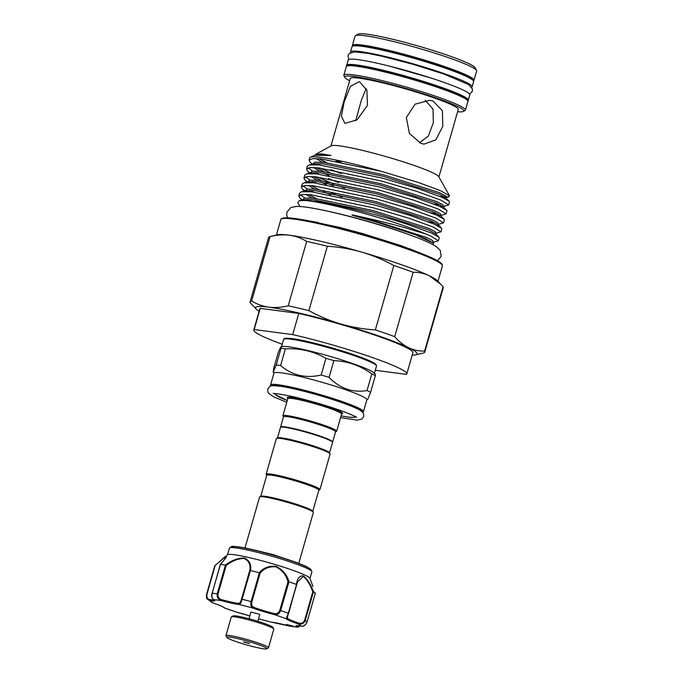 <?xml version="1.0" encoding="UTF-8"?>
<svg xmlns="http://www.w3.org/2000/svg" width="683" height="683" viewBox="0 0 683 683"><rect width="100%" height="100%" fill="white"/><g stroke="black" fill="none" stroke-linecap="round" stroke-linejoin="round"><path stroke-width="1.02" d="M350.652 52.591A63.246 5.84 16 0 1 350.524 51.959A63.246 5.84 16 0 1 383.154 56.006A63.246 5.84 16 0 1 444.718 73.807A63.246 5.84 16 0 1 472.107 86.826A63.246 5.84 16 0 1 471.663 87.287M350.524 51.959L352.035 46.666A63.246 5.84 16 0 1 384.674 50.721A63.246 5.84 16 0 1 446.238 68.513A63.246 5.84 16 0 1 473.626 81.533L472.107 86.826M231.435 616.826L233.065 615.929A20.789 1.921 16 0 1 248.194 618.525A20.789 1.921 16 0 1 269.452 625.389A20.789 1.921 16 0 1 272.859 627.344L273.763 628.966A22.112 2.04 -164 0 0 270.144 626.883A22.112 2.04 -164 0 0 247.528 619.592A22.112 2.04 -164 0 0 231.435 616.826A22.112 2.04 -164 0 0 231.289 616.98L225.953 635.608A22.112 2.04 16 0 1 241.236 637.965A22.112 2.04 16 0 1 264.799 645.512A22.112 2.04 16 0 1 268.462 647.8A22.112 2.04 16 0 1 268.317 647.954L266.686 648.85A20.789 1.921 -164 0 0 263.382 646.553A20.789 1.921 -164 0 0 240.339 639.237A20.789 1.921 -164 0 0 226.901 637.444A20.789 1.921 -164 0 0 230.308 639.399A20.789 1.921 -164 0 0 251.566 646.255A20.789 1.921 -164 0 0 266.686 648.85M226.901 637.444L225.988 635.813A22.112 2.04 16 0 1 225.953 635.608M249.662 643.582L243.438 642.003L249.662 643.582M268.462 647.8L273.806 629.171A22.112 2.04 -164 0 0 273.763 628.966M249.005 618.738L250.917 612.079L259.002 614.137L259.762 614.615L257.85 621.274M220.31 564.474C228.993 554.391 225.501 557.618 226.423 556.756L222.837 558.865L214.761 565.772L225.322 556.5L226.013 557.61L220.455 564.423A52.625 4.858 16 0 1 225.399 565.072C231.511 560.359 237.863 558.011 244.437 558.02C249.602 560.547 251.609 564.704 250.439 570.484A52.625 4.858 16 0 1 259.241 572.806C263.296 567.786 268.948 565.644 276.188 566.378C282.89 569.87 287.15 575.018 288.986 581.822A52.625 4.858 16 0 1 296.49 584.452C297.131 578.501 299.402 575.641 303.303 575.863C307.376 579.099 310.774 584.4 313.506 591.785L312.771 591.811C310.313 584.708 307.154 579.568 303.295 576.392L297.446 582.018L296.832 584.716M287.312 617.381L287.261 618.149A0.888 0.871 142.3 0 1 286.177 618.764L288.311 613.266L287.261 618.149A21.668 1.998 -164 0 0 290.762 620.104A21.668 1.998 -164 0 0 298.445 622.964C301.194 623.895 303.243 623.007 304.601 620.318L305.224 620.548C303.645 623.75 301.177 624.825 297.814 623.775A22.556 2.083 16 0 1 289.814 620.796A22.556 2.083 16 0 1 286.177 618.764A47.323 4.371 -164 0 0 273.832 614.444L273.815 613.445C276.606 614.154 278.596 613.112 279.791 610.337L287.97 581.831C286.356 575.265 282.386 570.279 276.069 566.873C269.187 566.292 263.843 568.461 260.044 573.37L259.241 572.806M288.986 581.822L280.645 610.576A52.625 4.858 16 0 1 288.311 613.266L296.567 584.486L288.627 613.411M293.331 626.209L286.339 624.424L293.331 626.209M309.962 578.475L311.875 571.833A42.901 3.961 -164 0 0 311.798 571.423A42.901 3.961 -164 0 0 304.763 567.385A42.901 3.961 -164 0 0 260.88 553.23A42.901 3.961 -164 0 0 229.676 547.877A42.901 3.961 -164 0 0 229.394 548.184L227.49 554.827M206.522 594.526L214.761 565.772L227.627 554.724A42.901 3.961 16 0 1 258.447 559.872A42.901 3.961 16 0 1 302.817 574.155A42.901 3.961 16 0 1 309.911 578.313L312.942 586.449M313.506 591.785A52.625 4.858 16 0 1 315.324 593.177L314.914 593.45M244.984 547.962L259.583 497.053A27.969 2.587 16 0 1 259.771 496.857L260.855 496.259A27.089 2.501 16 0 1 264.953 496.302A27.089 2.501 16 0 1 293.349 503.286A27.089 2.501 16 0 1 312.712 511.132L313.309 512.207A27.969 2.587 16 0 1 313.36 512.472L298.761 563.381M259.771 496.857A27.969 2.587 16 0 1 263.997 496.9A27.969 2.587 16 0 1 293.323 504.114A27.969 2.587 16 0 1 313.309 512.207M329.539 452.855L332.544 442.388A27.089 2.501 -164 0 0 314.3 434.653A27.089 2.501 -164 0 0 284.734 427.302A27.089 2.501 -164 0 0 280.465 427.456L277.46 437.923M318.79 490.334L319.738 489.813A27.969 2.587 -164 0 0 319.917 489.617L330.111 454.058A27.969 2.587 -164 0 0 330.06 453.794L329.462 452.709A27.089 2.501 -164 0 0 310.099 444.872A27.089 2.501 -164 0 0 281.703 437.888A27.089 2.501 -164 0 0 277.605 437.846L276.521 438.443A27.969 2.587 -164 0 0 276.333 438.64L266.139 474.198A27.969 2.587 -164 0 0 266.191 474.463L266.712 475.394M330.06 453.794A27.969 2.587 -164 0 0 310.073 445.7A27.969 2.587 -164 0 0 280.747 438.486A27.969 2.587 -164 0 0 276.521 438.443M319.917 489.617A27.969 2.587 -164 0 0 301.083 481.626A27.969 2.587 -164 0 0 270.553 474.045A27.969 2.587 -164 0 0 266.139 474.198M312.788 511.277L318.824 490.215A27.089 2.501 -164 0 0 300.58 482.488A27.089 2.501 -164 0 0 271.023 475.137A27.089 2.501 -164 0 0 266.746 475.283L260.71 496.336M280.628 427.268A27.089 2.501 16 0 1 280.585 427.029A27.089 2.501 16 0 1 284.854 426.884A27.089 2.501 16 0 1 314.419 434.226A27.089 2.501 16 0 1 332.664 441.961A27.089 2.501 16 0 1 332.501 442.149M375.881 365.055A47.434 4.38 -164 0 0 344.095 351.532A47.434 4.38 -164 0 0 292.179 338.623M281.029 348.27L280.858 346.913L282.224 346.58A48.314 4.465 16 0 1 289.037 346.836A48.314 4.465 16 0 1 338.153 358.814A48.314 4.465 16 0 1 373.908 372.875L375.291 374.284L375.368 375.624A54.512 5.037 -164 0 0 371.8 373.9C360.265 365.559 347.621 361.136 333.876 360.633A54.512 5.037 -164 0 0 325.945 358.336C313.625 351.275 300.102 348.108 285.392 348.851A54.512 5.037 -164 0 0 283.086 348.518A54.512 5.037 -164 0 0 281.029 348.27L276.248 364.961A54.512 5.037 16 0 1 278.297 365.2A54.512 5.037 16 0 1 280.611 365.533C292.145 375.437 305.668 378.595 321.155 375.018A54.512 5.037 16 0 1 329.086 377.323C339.801 388.49 352.445 392.913 367.019 390.582A54.512 5.037 16 0 1 370.579 392.307L367.65 399.495L366.788 399.965M281.575 372.867A48.314 4.465 16 0 1 334.311 385.972A48.314 4.465 16 0 1 366.848 399.768L363.45 411.618A48.314 4.465 16 0 0 330.905 397.822A48.314 4.465 16 0 0 278.177 384.725A48.314 4.465 16 0 0 270.553 384.981L273.951 373.131A48.314 4.465 16 0 1 281.575 372.867M283.462 416.98L282.941 416.041A27.969 2.587 16 0 1 282.89 415.776A27.969 2.587 16 0 1 287.304 415.631A27.969 2.587 16 0 1 317.834 423.212A27.969 2.587 16 0 1 336.668 431.204A27.969 2.587 16 0 1 336.488 431.4L335.541 431.912M280.585 427.029L283.496 416.869A27.089 2.501 16 0 1 287.774 416.724A27.089 2.501 16 0 1 317.33 424.066A27.089 2.501 16 0 1 335.575 431.801L332.664 441.961M346.793 65.858A63.246 5.84 16 0 1 346.699 65.295A63.246 5.84 16 0 1 379.33 69.342A63.246 5.84 16 0 1 440.894 87.142A63.246 5.84 16 0 1 468.282 100.162A63.246 5.84 16 0 1 467.906 100.589M346.699 65.295L348.219 60.002A63.246 5.84 16 0 1 380.849 64.048A63.246 5.84 16 0 1 442.413 81.849A63.246 5.84 16 0 1 469.802 94.869L468.282 100.162M341.005 161.982L335.942 161.051M413.155 272.278A90.882 8.392 -164 0 0 403.918 268.957A90.882 8.392 -164 0 0 393.826 265.516L375.368 329.906A90.882 8.392 16 0 1 385.451 333.338A90.882 8.392 16 0 1 394.697 336.668L413.155 272.278C418.764 272.175 424.109 273.32 429.197 275.71A84.026 7.761 16 0 1 437.06 280.482L440.894 284.393L429.197 275.71A84.026 7.761 16 0 0 401.382 264.688A84.026 7.761 16 0 0 361.674 252.095C350.388 248.885 338.939 246.939 327.345 246.247A90.882 8.392 -164 0 0 306.676 241.415L288.217 305.796A90.882 8.392 16 0 1 308.878 310.628L327.345 246.247M457.601 111.739A61.914 5.72 -164 0 0 463.39 111.449A61.914 5.72 -164 0 0 436.975 98.267A61.914 5.72 -164 0 0 374.284 80.287A61.914 5.72 -164 0 0 344.864 77.461A61.914 5.72 -164 0 0 349.619 80.773M344.864 77.461L343.959 75.839A63.246 5.84 16 0 1 343.848 75.241A63.246 5.84 16 0 1 376.478 79.288A63.246 5.84 16 0 1 438.042 97.088A63.246 5.84 16 0 1 465.43 110.108A63.246 5.84 16 0 1 465.021 110.552L463.39 111.449M355.484 35.644L358.199 34.15A61.035 5.635 16 0 1 448.705 55.665A61.035 5.635 16 0 1 475.035 67.651L476.546 70.358A63.246 5.84 -164 0 0 449.269 57.935A63.246 5.84 -164 0 0 355.484 35.644A63.246 5.84 -164 0 0 355.075 36.088L352.402 45.402A63.246 5.84 16 0 1 385.041 49.449A63.246 5.84 16 0 1 446.597 67.241A63.246 5.84 16 0 1 473.985 80.261L476.657 70.955A63.246 5.84 -164 0 0 476.546 70.358M367.488 105.319L357.047 119.832L344.906 123.384L341.398 116.178L344.13 102.228L350.464 86.271L359.506 81.644L366.882 90.199L367.488 105.319M310.219 157.329A73.26 6.77 -164 0 1 381.285 171.313L418.722 182.6L440.433 190.651L449.499 195.825L438.742 176.624A56.168 5.191 -164 0 0 414.521 165.593A56.168 5.191 -164 0 0 331.229 145.795L315.7 154.315L321.813 153.888L330.956 155.451L314.487 155.306L310.219 157.329A73.26 6.77 -164 0 0 309.74 157.841L309.1 160.07L310.014 162.033L312.148 164.21M420.89 143.37L409.399 133.441L406.351 117.544L415.119 104.157L429.786 100.273L433.031 101.041L442.379 110.68L442.815 126.235L435.839 139.861L423.998 144.122L420.89 143.37M438.913 176.923L458.267 109.425A56.168 5.191 -164 0 0 433.944 97.865A56.168 5.191 -164 0 0 379.27 82.054A56.168 5.191 -164 0 0 350.285 78.46L330.931 145.957M405.719 233.466A67.182 6.207 -164 0 0 401.519 231.972A67.182 6.207 -164 0 0 329.095 211.499M306.676 241.415C301.34 238.136 295.611 236.07 289.472 235.208C283.257 234.448 276.803 234.909 270.101 236.574A90.882 8.392 -164 0 0 270.058 236.591L277.614 234.764A84.026 7.761 16 0 1 289.472 235.208A84.026 7.761 16 0 1 361.674 252.095C372.909 255.416 383.624 259.89 393.826 265.516M326.628 162.656L318.927 158.712L326.303 162.622M315.128 155.152L315.7 154.324M433.09 244.676L433.483 243.157L415.537 234.832L377.101 222.334L356.364 216.391C354.853 216.016 349.38 214.377 353.324 215.145C371.62 219.004 388.943 223.239 405.275 227.823L425.859 234.013A73.26 6.77 -164 0 0 406.402 226.577A73.26 6.77 -164 0 0 305.438 200.486L299.188 200.7L297.779 202.62L299.957 206.505M305.438 200.486C322.999 201.135 373.994 213.301 407.085 224.212L431.545 233.074L438.853 237.069L439.22 237.846L438.384 240.783L430.708 236.011L425.859 234.013M435.669 233.39L440.953 231.819L433.27 227.046L408.81 218.184L373.977 207.956L310.603 194.723L302.253 194.484L298.821 195.91L299.743 197.874L302.108 199.752M302.526 200.017L303.115 200.392M310.441 200.913L307.265 199.325M304.891 198.01L300.435 194.792M298.821 195.91L299.666 192.982L301.485 191.803L311.448 191.786L374.822 205.02L409.655 215.256L434.115 224.118L441.423 228.105L441.79 228.89L440.953 231.819M438.238 224.425L443.523 222.863L435.839 218.09L411.379 209.229L376.546 198.992L313.173 185.767L304.823 185.52L301.391 186.954L302.304 188.909L305.719 191.453M313.01 191.957L309.834 190.361M307.461 189.054L303.004 185.827M301.391 186.954L302.236 184.017L304.055 182.839L314.018 182.831L377.392 196.055L412.216 206.292L436.685 215.154L443.993 219.149L444.36 219.926L443.523 222.863M440.808 215.469L446.093 213.899L438.409 209.126L413.949 200.264L379.116 190.036L315.742 176.803L307.393 176.564L303.961 177.99L304.874 179.953L307.248 181.832M307.666 182.096L308.289 182.489M331.255 192.982L342.089 197.037M315.58 182.993L312.404 181.405M310.031 180.09L305.574 176.871M303.961 177.99L304.806 175.061L306.624 173.883L316.588 173.866L379.953 187.099L414.786 197.336L439.254 206.198L446.562 210.185L446.93 210.97L446.093 213.899M443.412 206.992L443.378 206.505L448.663 204.943L440.979 200.17L416.519 191.308L381.686 181.072L318.312 167.847L309.962 167.6L306.53 169.034L307.444 170.989L309.817 172.867M310.236 173.141L310.859 173.533M317.305 176.965L333.825 184.017M338.683 182.626L328.335 178.545M318.15 174.037L314.974 172.44M312.592 171.134L308.144 167.907M306.53 169.034L307.376 166.097L309.194 164.919L319.157 164.91L382.523 178.143L417.356 188.371L441.824 197.233L449.132 201.229L449.499 202.006L448.663 204.943M433.099 242.345L438.384 240.783M428.378 221.779L435.37 222.957M337.846 185.563L344.659 188.073M430.947 212.814L437.94 213.992M433.517 203.858L440.501 205.037M355.715 120.729L361.307 100.307L366.173 88.542M425.21 100.256L433.013 109.092L433.346 122.735L428.326 136.079L419.473 142.807M259.156 311.235A84.026 7.761 16 0 1 256.296 309.126A84.026 7.761 16 0 1 268.837 307.171A84.026 7.761 16 0 1 341.039 324.058A84.026 7.761 16 0 1 408.562 347.673A84.026 7.761 16 0 1 415.742 354.844A84.026 7.761 16 0 1 412.199 355.117M282.241 344.249A79.604 7.351 16 0 1 253.769 330.009L259.839 308.844A79.604 7.351 16 0 1 260.24 308.349L298.761 313.446A79.604 7.351 16 0 1 375.846 335.455A79.604 7.351 16 0 1 412.882 352.727L406.812 373.891A79.604 7.351 16 0 1 406.419 374.386L375.3 370.271M256.296 309.126L250.302 302.893A90.882 8.392 16 0 1 250.089 301.946A90.882 8.392 16 0 1 251.634 300.964L270.101 236.574M424.809 352.044L443.276 287.663A90.882 8.392 -164 0 0 443.062 286.715L424.595 351.105A90.882 8.392 16 0 1 424.809 352.044A90.882 8.392 16 0 1 423.306 353.017A90.882 8.392 16 0 1 423.255 353.034M443.062 286.715L440.894 284.393M394.697 336.668C398.889 341.5 403.516 345.171 408.562 347.673C413.642 350.055 418.995 351.199 424.595 351.105M251.634 300.964C256.928 304.217 262.656 306.291 268.837 307.171C275.001 307.931 281.464 307.47 288.217 305.796M308.878 310.628C319.081 316.255 329.804 320.737 341.039 324.058C352.326 327.259 363.766 329.215 375.368 329.906M270.058 236.591A90.882 8.392 -164 0 0 268.547 237.564L250.089 301.946M381.285 171.313L320.882 158.883L312.524 158.644L309.1 160.07M319.875 168.009L329.829 172.423M341.252 173.67L330.905 169.589M449.499 195.825L448.722 196.875L439.912 196.422M298.761 313.446L292.691 334.61A79.604 7.351 16 0 1 369.776 356.62A79.604 7.351 16 0 1 406.812 373.891M253.769 330.009A79.604 7.351 16 0 1 254.17 329.522L260.24 308.349M292.691 334.61L254.17 329.522M280.858 346.913L278.399 352.052L273.618 368.743L273.217 372.115L276.248 364.961M325.945 358.336L321.155 375.018M280.611 365.533L285.392 348.851M371.8 373.9L367.019 390.582M329.086 377.323L333.876 360.633M370.579 392.307L375.368 375.624M300.102 625.978L298.147 627.156L296.917 627.003A0.888 0.828 -59.2 0 0 297.967 626.362L299.794 625.935M271.988 622.256A0.888 0.794 -84.8 0 1 271.825 622.256L271.663 622.222A22.556 2.083 16 0 1 288.807 625.927L289.788 626.157L288.807 625.927A47.323 4.371 -164 0 0 293.366 626.644A47.323 4.371 -164 0 0 296.917 627.003A22.556 2.083 16 0 1 300.81 626.072C303.448 626.567 305.54 625.201 307.077 621.974L315.333 593.203M279.791 610.337L280.645 610.576C279.279 613.88 277.008 615.17 273.832 614.444A22.556 2.083 16 0 1 253.478 608.271C251.122 607.315 250.32 605.104 251.088 601.621L259.335 572.841M250.439 570.484L242.098 599.247C241.167 602.688 240.143 604.429 239.016 604.464A0.888 0.794 -84.8 0 1 238.504 603.362C239.699 603.448 240.706 602.047 241.517 599.145L249.688 570.638C250.866 565.02 249.039 560.974 244.198 558.481C237.915 558.583 231.904 560.939 226.175 565.55L225.399 565.072M220.455 564.423L212.157 593.203C211.653 596.737 212.182 598.897 213.762 599.683A0.888 0.828 120.8 0 1 213.548 599.597L213.548 599.597C211.773 597.838 211.278 595.704 212.063 593.211L212.157 593.203A52.625 4.858 16 0 1 217.203 593.869L225.45 565.089M260.044 573.37L251.865 601.877C251.259 604.822 252.061 606.709 254.264 607.511A0.888 0.538 -69.9 0 1 253.478 608.271A47.323 4.371 -164 0 0 239.016 604.464A22.556 2.083 16 0 1 221.873 600.758C218.338 599.717 216.784 597.412 217.203 593.869L217.997 594.056C217.672 597.062 219.021 598.982 222.035 599.802A21.668 1.998 -164 0 0 238.504 603.362M222.035 599.802L221.873 600.758A47.323 4.371 -164 0 0 213.762 599.683A22.556 2.083 16 0 1 209.877 600.613L207.197 598.94L206.855 594.569C206.531 597.531 207.401 599.179 209.459 599.52A21.668 1.998 -164 0 0 213.89 599.811M214.752 565.78L206.505 594.534C206.351 597.48 206.582 598.94 207.197 598.94L212.789 602.884M209.459 599.52A0.888 0.692 -80.8 0 0 209.877 600.613A47.323 4.371 -164 0 0 212.865 602.91A22.556 2.083 16 0 1 224.502 607.921A47.323 4.371 -164 0 0 236.847 612.241A22.556 2.083 16 0 1 249.816 615.921L236.907 612.258M211.346 602.244L212.823 602.901C223.384 606.41 225.031 608.28 224.05 607.622L224.05 607.622A0.888 0.871 142.3 0 0 224.502 607.921L236.224 612.062M249.688 570.638L250.345 570.476M287.97 581.831L288.9 581.805M298.445 622.964L297.814 623.775A47.323 4.371 -164 0 1 300.81 626.072A0.888 0.692 99.2 0 0 300.904 626.098L300.904 626.098A0.888 0.692 99.2 0 0 301.015 626.106M288.815 625.935L271.825 622.256A0.888 0.794 -84.8 0 1 271.663 622.222A47.323 4.371 -164 0 1 258.558 618.789L271.424 622.196M244.574 642.08L249.235 643.412M304.601 620.318L312.771 591.811M231.528 546.861C230.197 545.734 236.677 546.52 250.977 549.226C268.06 553.008 292.666 560.538 303.653 565.362C307.026 566.48 312.08 570.126 310.756 569.579A41.39 3.825 -164 0 0 303.969 565.678A41.39 3.825 -164 0 0 261.64 552.026A41.39 3.825 -164 0 0 231.528 546.861L229.676 547.877M232.86 546.588A40.767 3.765 16 0 1 263.766 552.376A40.767 3.765 16 0 1 303.542 565.328M283.607 339.477C285.511 338.777 280.363 337.82 292.051 338.589C305.523 340.245 337.812 348.859 357.772 356.116C364.415 358.507 373.644 362.033 376.102 364.662L376.495 366.114A48.314 4.465 -164 0 0 343.959 352.317A48.314 4.465 -164 0 0 291.223 339.22A48.314 4.465 -164 0 0 283.607 339.477L281.516 346.751M362.366 412.105A47.434 4.38 -164 0 0 329.829 398.496A47.434 4.38 -164 0 0 278.647 385.818A47.434 4.38 -164 0 0 271.211 385.972M355.57 416.237C353.598 416.621 359.232 417.825 348.117 417.091L341.056 415.896A41.134 3.799 -164 0 0 347.989 417.057A41.134 3.799 -164 0 0 353.973 415.956M336.668 431.204L341.585 414.052A27.969 2.587 -164 0 0 322.743 406.069A27.969 2.587 -164 0 0 292.222 398.488A27.969 2.587 -164 0 0 287.808 398.633L287.995 398.437M287.825 398.385A28.857 2.664 16 0 1 291.752 397.386A28.857 2.664 16 0 1 326.372 406.223A28.857 2.664 16 0 1 341.696 413.838M409.416 248.68A67.182 6.207 16 0 1 416.288 251.498M282.053 218.722A83.147 7.684 16 0 1 405.77 247.69M405.992 248.603A84.026 7.761 -164 0 0 324.194 224.955A84.026 7.761 -164 0 0 280.833 219.576C281.533 216.315 295.15 217.646 321.693 223.572C347.237 229.309 381.165 239.05 405.813 247.707C428.369 255.673 440.501 261.273 442.2 264.517L442.379 265.9A84.026 7.761 -164 0 0 405.992 248.603M347.459 65.867A62.358 5.763 16 0 1 380.055 70.059A62.358 5.763 16 0 1 440.304 87.501M440.526 88.414A63.246 5.84 -164 0 0 378.971 70.614A63.246 5.84 -164 0 0 346.332 66.567C344.719 60.189 402.193 74.242 440.356 87.518C453.751 92.214 462.374 95.919 466.207 98.634C468.068 100.58 468.64 101.511 467.923 101.425A63.246 5.84 -164 0 0 440.526 88.414M472.465 79.851A62.358 5.763 -164 0 0 445.888 68.027A62.358 5.763 -164 0 0 353.914 45.855M310.603 221.19A67.182 6.207 16 0 1 317.911 222.445M405.864 247.724A83.147 7.684 16 0 1 441.799 264.526M440.398 87.535A62.358 5.763 16 0 1 467.334 100.239M353.324 215.145L370.528 219.525L426.508 237.462L432.706 240.621L433.133 242.832M302.236 200.153L304.464 198.079L313.266 198.164L373.097 210.56L429.078 228.498L435.276 231.665L435.839 233.338M316.024 198.463L308.622 194.553M304.806 191.189L307.034 189.114L315.836 189.2L375.667 201.605L431.647 219.542L437.846 222.701L438.409 224.383M330.76 194.74L323.401 191.675M318.594 189.498L311.192 185.588M307.376 182.233L309.604 180.158L318.406 180.244L378.228 192.64L434.217 210.577L440.415 213.745L440.979 215.418M440.424 215.538L437.513 215.521M333.33 185.776L325.97 182.72M321.164 180.543L313.762 176.632M309.937 173.269L312.174 171.194L320.976 171.279L380.798 183.684L436.779 201.622L442.985 204.78L443.549 206.462M443.378 206.505L440.083 206.565M323.733 171.578L316.331 167.668M312.507 164.313L314.743 162.238L323.546 162.323L383.368 174.72L439.348 192.657L445.666 195.901L445.948 197.549L448.722 196.875M445.564 197.618L442.652 197.6M415.537 234.832L426.081 238.93L433.483 243.157M301.946 200.401L303.474 199.658L312.848 199.632L372.67 212.029L428.651 229.966L435.575 233.714L438.853 237.069M321.223 202.45L315.606 199.931M311.772 198.036L305.916 194.407M304.49 191.462L306.044 190.702L315.418 190.668L375.24 203.073L431.221 221.01L438.145 224.758L437.888 225.877M314.342 189.071L308.485 185.443M307.06 182.506L308.614 181.738L317.988 181.712L377.81 194.109L433.79 212.046L440.714 215.794L443.993 219.149M326.363 184.53L320.745 182.011M316.912 180.116L311.055 176.487M306.624 173.883L311.183 172.782L320.558 172.748L380.38 185.153L436.36 203.09L443.284 206.838L446.562 210.185M328.933 175.574L323.315 173.047M319.482 171.151L313.625 167.523M309.194 164.919L313.745 163.818L323.119 163.792L382.95 176.188L438.93 194.126L445.948 197.549M322.052 162.195L316.195 158.567M314.487 155.306L325.689 154.828L330.956 155.451M276.291 393.681A41.134 3.799 -164 0 0 287.278 400.469L275.317 394.62L274.754 393.562M297.122 625.722A21.668 1.998 -164 0 0 297.967 626.362M313.471 591.777L305.224 620.548A52.625 4.858 16 0 1 307.077 621.974L315.333 593.237M241.517 599.145L242.098 599.247A52.625 4.858 16 0 1 251.088 601.621L251.865 601.877M215.034 566.062L206.855 594.569M226.175 565.55L217.997 594.056M254.264 607.511A21.668 1.998 -164 0 0 273.815 613.445M212.191 593.296L220.285 564.525M437.572 260.804L441.158 256.381L440.236 250.362L436.113 246.461C430.435 242.875 420.105 238.469 405.121 233.253C376.538 223.187 334.721 211.85 312.054 208.067C305.412 206.906 300.213 206.36 296.456 206.411L290.89 207.53L286.92 212.157L286.723 215.205L287.611 217.809M306.274 220.353L339.34 227.337L362.963 233.671L400.81 245.573L420.395 253.077M286.775 402.236L274.173 397.079L268.82 393.536L267.89 392.051L267.727 389.165C270.664 385.357 269 385.101 281.413 386.407C295.09 388.465 322.624 395.841 341.244 402.407C355.98 407.725 360.393 409.979 362.383 412.114C363.433 412.874 363.851 414.393 363.629 416.664L361.964 419.029L357.226 420.156L340.552 417.654M273.183 393.587L273.174 393.587C272.141 392.827 288.243 395.064 303.781 399.35C316.238 402.594 327.857 406.095 338.648 409.843C352.368 414.615 356.97 417.475 356.663 417.526M244.343 642.037L249.466 643.497M310.756 569.579L311.798 571.423M296.226 562.433L272.406 554.391L247.647 548.5M362.707 412.489L363.45 411.618M374.412 373.388L376.495 366.114M348.654 59.541L347.98 55.545L349.252 53.505L354.639 51.882L367.983 53.394L382.548 56.39L412.694 64.211L443.557 73.943L468.495 84.479L472.346 88.739L472.354 91.274L469.673 94.245M389.293 66.089L431.741 78.255M352.402 45.402L352.411 46.248M343.848 75.241L346.332 66.567M276.393 235.054L280.833 219.576M415.742 354.844L423.306 353.017M437.94 281.379L442.379 265.9M465.43 110.108L467.923 101.425M301.869 200.051L299.743 197.874M304.806 191.462L302.304 188.909M307.009 182.13L304.874 179.953M309.578 173.166L307.444 170.989M299.188 200.7L303.474 199.658L302.398 200.392M435.703 233.876L435.865 233.321M301.485 191.803L306.044 190.702L304.977 191.453M438.273 224.912L438.426 224.366M304.055 182.839L308.614 181.738L307.546 182.498M440.842 215.956L440.996 215.401M311.183 172.782L310.116 173.533M313.745 163.818L312.686 164.577M441.423 228.105L438.145 224.758M449.132 201.229L445.854 197.874M473.532 80.978L473.985 80.261M282.89 415.776L287.808 398.633M273.9 373.328L273.217 372.115M270.724 386.117L270.553 384.981M297.583 627.19L289.788 626.157M287.304 617.381L297.438 582.053M213.548 599.597L214.223 600.084L214.172 599.597M296.994 625.389L296.687 625.782L300.904 626.098C303.457 626.772 305.514 625.406 307.085 621.991M224.05 607.622L224.511 607.972"/></g></svg>
